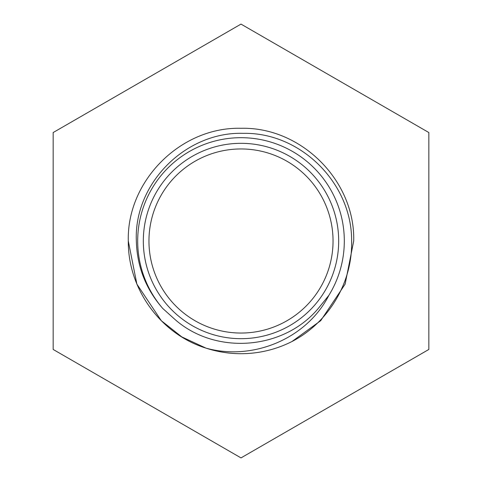 <?xml version="1.0" encoding="UTF-8"?>
<svg xmlns="http://www.w3.org/2000/svg" width="482" height="482" viewBox="0 0 482 482"><rect width="100%" height="100%" fill="white"/><g stroke="black" fill="none" stroke-linecap="round" stroke-linejoin="round"><path stroke-width="0.72" d="M148.956 241A92.044 92.044 0 0 0 241 333.044A92.044 92.044 0 0 0 333.044 241A92.044 92.044 0 0 0 241 148.956A92.044 92.044 0 0 0 148.956 241A92.044 92.044 0 0 1 241 148.956A92.044 92.044 0 0 1 333.044 241A92.044 92.044 0 0 1 241 333.044A92.044 92.044 0 0 1 148.956 241M338.677 241A97.677 97.677 0 0 0 241 143.323A97.677 97.677 0 0 0 143.323 241A97.677 97.677 0 0 0 241 338.677A97.677 97.677 0 0 0 338.677 241M344.311 241A103.311 103.311 0 0 0 241 137.689A103.311 103.311 0 0 0 162.741 308.444L174.641 319.168C215.671 355.692 284.579 350.107 319.168 307.359L328.881 295.321A103.311 103.311 0 0 0 344.311 241M353.704 241C355.282 180.81 301.19 126.718 241 128.296C180.81 126.718 126.718 180.81 128.296 241C126.718 180.81 180.81 126.718 241 128.296C301.19 126.718 355.282 180.81 353.704 241C355.282 180.81 301.19 126.718 241 128.296C180.81 126.718 126.718 180.81 128.296 241C126.718 180.81 180.81 126.718 241 128.296C301.19 126.718 355.282 180.81 353.704 241C355.282 180.81 301.19 126.718 241 128.296C180.81 126.718 126.718 180.81 128.296 241C126.718 180.81 180.81 126.718 241 128.296C301.19 126.718 355.282 180.81 353.704 241L345.124 284.133L320.693 320.693L291.965 341.521L320.693 320.693L345.124 284.133L353.704 241L345.124 284.133L320.693 320.693L291.965 341.521L320.693 320.693L345.124 284.133L353.704 241L345.124 284.133L320.693 320.693L291.965 341.521L320.693 320.693L345.124 284.133L353.704 241L345.124 284.133L320.693 320.693L291.965 341.521L320.693 320.693L345.124 284.133L353.704 241C355.282 180.81 301.19 126.718 241 128.296C180.81 126.718 126.718 180.81 128.296 241C127.838 288.471 160.175 333.948 205.965 348.118A112.704 112.704 0 0 0 291.965 341.521C328.796 322.53 352.679 282.199 351.619 241C352.089 183.576 300.943 132.201 243.302 133.345C185.901 131.484 133.773 183.407 136.334 241C137.057 266.642 145.859 289.122 162.741 308.444M128.308 242.542A112.704 112.704 0 0 1 128.296 241L136.876 284.133L161.307 320.693L181.81 336.912L205.965 348.118L181.81 336.912L161.307 320.693L136.876 284.133L128.296 241L136.876 284.133L161.307 320.693L181.81 336.912L205.965 348.118L181.81 336.912L161.307 320.693L136.876 284.133L128.296 241L136.876 284.133L161.307 320.693L181.81 336.912L205.965 348.118L181.81 336.912L161.307 320.693L136.876 284.133L128.296 241L136.876 284.133L161.307 320.693L181.81 336.912L205.965 348.118C252.791 361.205 306.817 338.695 328.881 295.321M53.159 349.45L241 457.9L428.841 349.45L428.841 132.55L241 24.1L53.159 132.55L53.159 349.45"/></g></svg>
